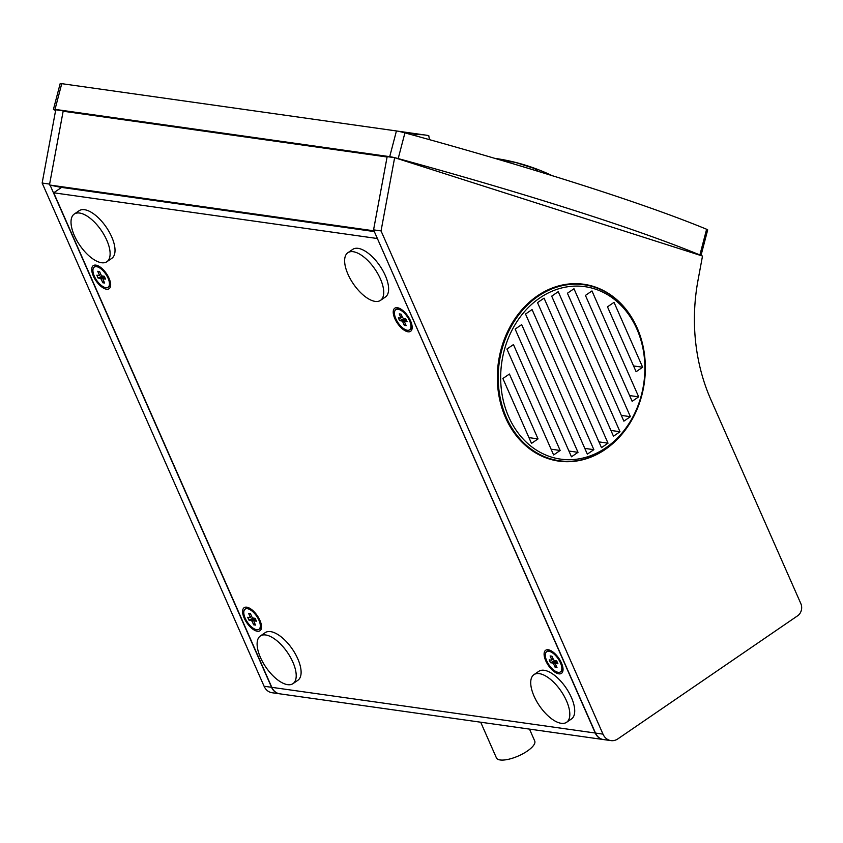 <?xml version="1.0" encoding="UTF-8"?>
<svg xmlns="http://www.w3.org/2000/svg" width="843" height="843" viewBox="0 0 843 843"><rect width="100%" height="100%" fill="white"/><g stroke="black" fill="none" stroke-linecap="round" stroke-linejoin="round"><path stroke-width="1.26" d="M248.864 607.835A12.223 5.532 -124.4 0 0 246.451 608.235L245.144 609.131A12.223 5.532 -124.4 0 0 245.197 618.246A12.223 5.532 -124.4 0 0 258.949 629.3A12.223 5.532 -124.4 0 0 258.906 620.185A12.223 5.532 -124.4 0 0 245.144 609.131M256.409 621.165L254.143 620.838A3.098 1.401 -124.4 0 1 253.964 621.607L255.503 625.085L253.659 624.821L252.12 621.344A3.098 1.401 -124.4 0 1 251.203 620.427L248.938 620.1L247.694 617.276L249.96 617.592A3.098 1.401 -124.4 0 1 250.139 616.834L248.601 613.356L250.445 613.62L251.983 617.097A3.098 1.401 -124.4 0 1 252.9 618.014L255.166 618.33L256.409 621.165M255.334 618.709L252.12 621.344M253.659 624.821L254.649 623.135M250.139 616.834L251.52 616.054M251.709 616.486L249.96 617.592M251.203 620.427L254.618 618.256M248.938 620.1L253.364 618.077M255.745 619.647L254.143 620.838M258.949 629.3L260.266 628.404A12.223 5.532 -124.4 0 0 261.509 626.307M550.374 650.427A12.223 5.532 -124.4 0 0 550.237 650.406A12.223 5.532 -124.4 0 0 547.971 650.838L546.664 651.734A12.223 5.532 -124.4 0 0 547.75 662.914A12.223 5.532 -124.4 0 0 558.203 672.324A12.223 5.532 -124.4 0 0 560.469 671.892A12.223 5.532 -124.4 0 0 559.383 660.712A12.223 5.532 -124.4 0 0 548.93 651.302A12.223 5.532 -124.4 0 0 546.664 651.734M551.965 656.212L553.493 659.69A3.098 1.401 -124.4 0 1 554.409 660.606L556.686 660.933L557.929 663.757L555.663 663.441A3.098 1.401 -124.4 0 1 555.484 664.2L557.023 667.677L555.179 667.414L553.64 663.936A3.098 1.401 -124.4 0 1 552.723 663.019L550.458 662.703L549.204 659.869L551.47 660.195A3.098 1.401 -124.4 0 1 551.649 659.426L550.121 655.949L551.965 656.212M553.229 659.078L551.47 660.195M557.265 662.25L555.663 663.441M552.723 663.019L556.138 660.849M550.458 662.703L554.884 660.67M556.854 661.312L553.64 663.936M555.179 667.414L556.159 665.738M551.649 659.426L553.04 658.646M560.469 671.892L561.775 670.996A12.223 5.532 -124.4 0 0 563.029 668.91M106.766 240.181A28.883 13.066 55.6 0 1 106.882 261.72A28.883 13.066 55.6 0 1 74.374 235.608A28.883 13.066 55.6 0 1 74.247 214.059A28.883 13.066 55.6 0 1 106.766 240.181M292.858 662.113A28.883 13.066 55.6 0 1 292.974 683.652A28.883 13.066 55.6 0 1 260.466 657.529A28.883 13.066 55.6 0 1 260.339 635.991A28.883 13.066 55.6 0 1 292.858 662.113M566.464 700.765A28.883 13.066 55.6 0 1 566.58 722.303A28.883 13.066 55.6 0 1 534.072 696.192A28.883 13.066 55.6 0 1 533.956 674.642A28.883 13.066 55.6 0 1 566.464 700.765M399.519 308.38A12.223 5.532 -124.4 0 0 397.106 308.78L395.799 309.676A12.223 5.532 -124.4 0 0 395.852 318.791A12.223 5.532 -124.4 0 0 409.603 329.845A12.223 5.532 -124.4 0 0 409.561 320.73A12.223 5.532 -124.4 0 0 395.799 309.676M407.064 321.699L404.798 321.383A3.098 1.401 -124.4 0 1 404.619 322.152L406.157 325.63L404.313 325.366L402.775 321.889A3.098 1.401 -124.4 0 1 401.858 320.972L399.593 320.646L398.339 317.822L400.615 318.138A3.098 1.401 -124.4 0 1 400.783 317.379L399.255 313.902L401.099 314.154L402.627 317.632A3.098 1.401 -124.4 0 1 403.555 318.559L405.82 318.875L407.064 321.699M405.989 319.255L402.775 321.889M404.313 325.366L405.293 323.68M400.783 317.379L402.174 316.599M402.364 317.031L400.615 318.138M401.858 320.972L405.272 318.802M399.593 320.646L404.018 318.622M406.4 320.192L404.798 321.383M409.603 329.845L410.91 328.949A12.223 5.532 -124.4 0 0 412.164 326.852M380.372 278.833A28.883 13.066 55.6 0 1 380.488 300.382A28.883 13.066 55.6 0 1 347.98 274.26A28.883 13.066 55.6 0 1 347.864 252.721A28.883 13.066 55.6 0 1 380.372 278.833M480.689 722.209L496.411 757.868A20.938 7.134 -23.8 0 0 527.307 751.071A20.938 7.134 -23.8 0 0 534.715 740.965L529.488 729.1M97.999 265.777A12.223 5.532 -124.4 0 0 95.596 266.188L94.29 267.083A12.223 5.532 -124.4 0 0 94.332 276.198A12.223 5.532 -124.4 0 0 108.094 287.252A12.223 5.532 -124.4 0 0 108.041 278.137A12.223 5.532 -124.4 0 0 94.29 267.083M105.554 279.107L103.278 278.791A3.098 1.401 -124.4 0 1 103.109 279.549L104.637 283.027L102.793 282.763L101.265 279.286A3.098 1.401 -124.4 0 1 100.338 278.369L98.073 278.053L96.829 275.218L99.095 275.545A3.098 1.401 -124.4 0 1 99.274 274.776L97.735 271.298L99.579 271.562L101.118 275.039A3.098 1.401 -124.4 0 1 102.035 275.956L104.3 276.283L105.554 279.107M104.469 276.662L101.265 279.286M102.793 282.763L103.784 281.088M99.274 274.776L100.654 273.996M100.844 274.428L99.095 275.545M100.338 278.369L103.763 276.198M98.073 278.053L102.509 276.03M104.88 277.6L103.278 278.791M108.094 287.252L109.4 286.357A12.223 5.532 -124.4 0 0 110.644 284.26M406.01 133.162A71.086 58.588 98 0 1 412.807 133.331L402.838 131.929A71.086 58.588 98 0 0 400.562 131.761M429.435 139.653L428.771 135.649A71.086 58.588 98 0 0 425.557 135.08A71.086 58.588 98 0 0 412.659 134.996M588.298 285.492A89.305 73.604 98 0 0 581.902 284.028M556.928 460.826A89.305 73.604 98 0 0 563.472 461.184M602.987 734.127L595.506 733.073A13.33 10.98 98 0 0 603.451 739.553L610.933 740.607A13.33 10.98 98 0 0 617.856 738.879L797.678 615.759A8.883 7.324 98 0 0 800.85 603.63L710.765 399.392A177.725 146.471 -82 0 1 698.025 280.182L702.504 256.051L394.64 157.683L387.158 156.629L373.565 229.865L381.047 230.919L602.987 734.127A13.33 10.98 98 0 0 610.933 740.607M595.506 733.073L373.565 229.865M615.864 440.72A89.305 73.604 -82 0 1 605.158 449.509A89.305 73.604 -82 0 1 558.793 461.121A89.305 73.604 -82 0 1 498.202 390.983A89.305 73.604 -82 0 1 537.402 295.872A89.305 73.604 -82 0 1 583.778 284.26A89.305 73.604 -82 0 1 632.967 319.676M394.64 157.683L381.047 230.919M636.865 329.023A87.082 71.771 98 0 0 539.741 297.99A87.082 71.771 98 0 0 508.687 416.779A87.082 71.771 98 0 0 605.811 447.812A87.082 71.771 98 0 0 636.865 329.023M538.066 296.325A88.863 73.236 -82 0 1 584.21 284.776A88.863 73.236 -82 0 1 637.171 327.99A88.863 73.236 -82 0 1 605.495 449.193A88.863 73.236 -82 0 1 559.352 460.752A88.863 73.236 -82 0 1 499.067 390.962A88.863 73.236 -82 0 1 538.066 296.325M574.757 283.669A88.863 73.236 -82 0 1 579.973 284.175L584.21 284.776M559.352 460.752L555.115 460.152A88.863 73.236 -82 0 1 549.963 459.193M642.64 367.232L636.107 371.71L607.487 306.831L614.031 302.352L642.64 367.232L633.567 365.946M638.678 396.842L632.145 401.321L585.432 295.419L591.965 290.94L638.678 396.842L629.595 395.567M630.395 416.674L623.862 421.152L567.434 293.227L573.978 288.749L630.395 416.674L621.323 415.399M620.005 431.732L613.472 436.21L551.701 296.156L558.235 291.678L620.005 431.732L610.933 430.446M608.024 443.176L601.491 447.654L537.528 302.626L544.062 298.148L608.024 443.176L598.952 441.89M593.862 449.677L587.329 454.145L525.526 314.039L532.07 309.56L593.862 449.677L584.789 448.392M578.013 452.322L571.47 456.801L515.147 329.097L521.68 324.618L578.013 452.322L568.93 451.047M560.163 450.478L553.63 454.957L506.917 349.044L513.45 344.566L560.163 450.478L551.09 449.203M502.881 378.507L509.414 374.029L538.034 438.908L531.501 443.386L502.881 378.507M528.951 437.622L538.034 438.908M279.634 693.8A13.33 10.98 -82 0 1 279.507 693.789A13.33 10.98 -82 0 1 271.562 687.308L264.091 686.244L42.15 183.036L49.621 184.101L63.214 110.855L55.743 109.801L42.15 183.036M65.385 111.55L63.214 110.855M50.074 185.112L271.562 687.308M279.507 693.789L272.036 692.735A13.33 10.98 -82 0 1 264.091 686.244M55.617 110.465A444.314 35.027 14.6 0 1 54.563 110.033A8.883 0.695 14.6 0 1 53.436 109.369A8.883 0.695 14.6 0 1 55.027 109.379L389.719 156.661A8.883 0.695 14.6 0 1 398.202 158.579A444.314 35.027 14.6 0 1 699.89 254.965A8.883 0.695 14.6 0 1 700.955 255.555M700.986 255.566L707.688 229.907A8.883 0.695 -165.4 0 0 706.613 229.254A444.314 35.027 -165.4 0 0 404.925 132.867A8.883 0.695 -165.4 0 0 396.431 130.95L61.75 83.668A8.883 0.695 -165.4 0 0 60.159 83.657L53.436 109.369M501.195 160.286L515.157 162.33L534.62 168.547L537.497 170.507L536.433 170.876M106.503 289.202A13.994 6.333 -124.4 0 0 110.654 285.303A13.994 6.333 -124.4 0 0 109.042 278.274A13.994 6.333 -124.4 0 0 97.019 265.397A13.994 6.333 -124.4 0 0 93.341 276.061A13.994 6.333 -124.4 0 0 106.503 289.202M408.012 331.805A13.994 6.333 -124.4 0 0 412.164 327.906A13.994 6.333 -124.4 0 0 410.552 320.867A13.994 6.333 -124.4 0 0 398.539 307.99A13.994 6.333 -124.4 0 0 394.851 318.654A13.994 6.333 -124.4 0 0 408.012 331.805M380.488 300.382L385.399 297.021A28.883 13.066 -124.4 0 0 385.272 275.482A28.883 13.066 -124.4 0 0 352.764 249.359L347.864 252.721M106.882 261.72L111.782 258.369A28.883 13.066 -124.4 0 0 111.666 236.82A28.883 13.066 -124.4 0 0 79.158 210.708L74.247 214.059M292.974 683.652L297.874 680.29A28.883 13.066 -124.4 0 0 297.758 658.752A28.883 13.066 -124.4 0 0 265.25 632.629L260.339 635.991M566.58 722.303L571.491 718.953A28.883 13.066 -124.4 0 0 571.364 697.403A28.883 13.066 -124.4 0 0 538.856 671.291L533.956 674.642M377.316 238.369L595.263 733.031A13.33 10.98 98 0 0 603.209 739.522L279.76 693.821A13.33 10.98 -82 0 1 271.815 687.34L53.699 192.794L61.581 187.399M545.716 660.701A13.994 6.333 -124.4 0 0 556.106 672.872A13.994 6.333 -124.4 0 0 563.029 669.953A13.994 6.333 -124.4 0 0 561.417 662.925A13.994 6.333 -124.4 0 0 549.404 650.048A13.994 6.333 -124.4 0 0 545.716 660.701M244.207 618.109A13.994 6.333 -124.4 0 0 254.597 630.279A13.994 6.333 -124.4 0 0 261.52 627.361A13.994 6.333 -124.4 0 0 259.897 620.322A13.994 6.333 -124.4 0 0 247.884 607.455A13.994 6.333 -124.4 0 0 244.207 618.109M377.137 238.495L53.699 192.794M374.018 230.877L373.407 230.75L387.095 156.998L63.151 111.234L49.463 184.986L60.222 187.209L374.334 231.583M373.407 230.75L49.463 184.986M404.925 132.867L398.202 158.579M389.719 156.661L396.431 130.95M55.027 109.379L61.75 83.668M699.89 254.965L706.613 229.254M494.936 158.368A196.05 161.571 98 0 0 494.546 158.315A196.05 196.05 0 0 1 494.936 158.368A196.05 196.05 0 0 1 552.471 175.808M595.263 733.031L271.815 687.34M397.411 131.108L425.557 135.08"/></g></svg>
